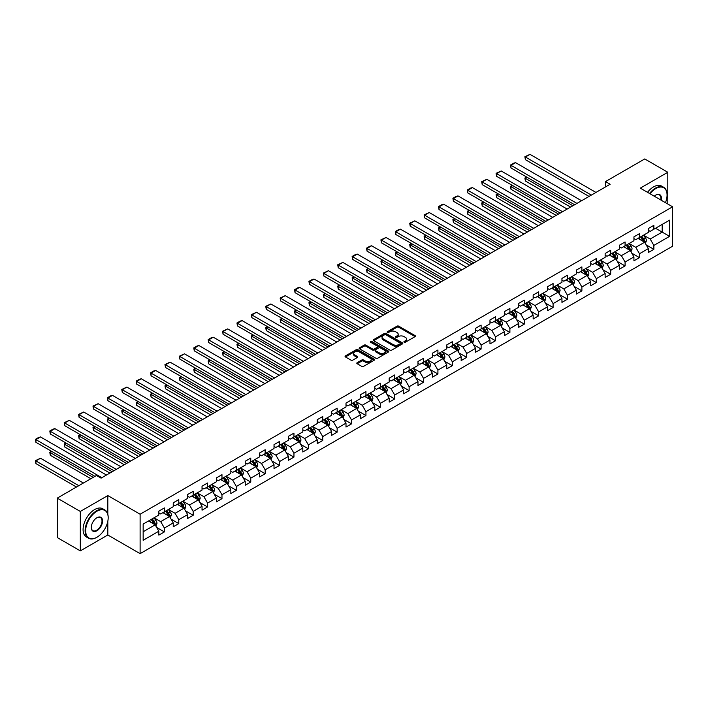 <?xml version="1.0" encoding="UTF-8"?>
<svg xmlns="http://www.w3.org/2000/svg" width="708" height="708" viewBox="0 0 708 708"><rect width="100%" height="100%" fill="white"/><g stroke="black" fill="none" stroke-linecap="round" stroke-linejoin="round"><path stroke-width="1.06" d="M404.171 342.194A0.894 0.522 0 0 0 405.436 342.194L415.065 336.636A1.283 0.743 0 0 0 415.437 336.114A1.283 0.743 0 0 0 415.065 335.592L398.754 326.176A1.283 0.743 0 0 0 396.949 326.176L387.32 331.733A0.894 0.522 0 0 0 388.586 332.468L389.834 331.742A4.098 2.363 0 0 1 395.63 331.742L396.993 332.53A4.098 2.363 0 0 1 398.188 334.203A4.098 2.363 0 0 1 396.993 335.875L395.745 336.592A0.894 0.522 0 0 0 397.011 337.327L398.259 336.61A4.098 2.363 0 0 1 404.056 336.61L405.419 337.397A4.098 2.363 0 0 1 406.613 339.07A4.098 2.363 0 0 1 405.419 340.743L404.171 341.46A0.894 0.522 0 0 0 404.171 342.194L404.171 341.46M357.177 362.682A1.283 0.743 0 0 0 356.805 363.204A1.283 0.743 0 0 0 357.177 363.726L361.753 366.363A1.283 0.743 0 0 0 363.567 366.363L374.258 360.195A1.283 0.743 0 0 0 374.629 359.673A1.283 0.743 0 0 0 374.258 359.151L357.947 349.734A1.283 0.743 0 0 0 356.133 349.734L345.451 355.912A1.283 0.743 0 0 0 345.07 356.434A1.283 0.743 0 0 0 345.451 356.956L350.973 360.142A1.283 0.743 0 0 0 352.788 360.142L357.363 357.505A1.283 0.743 0 0 0 357.735 356.982A1.283 0.743 0 0 0 357.363 356.46L354.62 354.876A3.425 1.982 0 0 1 353.619 353.478A3.425 1.982 0 0 1 355.735 351.646A3.425 1.982 0 0 1 359.469 352.08L370.204 358.275A3.425 1.982 0 0 1 371.204 359.673A3.425 1.982 0 0 1 369.089 361.505A3.425 1.982 0 0 1 365.355 361.071L363.567 360.036A1.283 0.743 0 0 0 361.753 360.036L357.177 362.682L357.177 363.726L361.753 361.107L361.753 360.036M107.82 495.573L80.314 511.45L57.242 498.131L57.242 537.558L80.314 550.877L107.82 535L140.113 553.647L140.113 514.22L107.82 495.573L107.82 514.282M667.803 204.019L667.803 172.265L640.298 188.142L672.6 206.789L140.113 514.22M667.803 172.265L644.731 158.946L605.508 181.593L605.508 186.921M57.242 498.131L96.465 475.484L101.076 478.148L610.119 184.257L605.508 181.593M389.922 350.106A1.283 0.743 0 0 0 391.736 350.106L402.427 343.929A1.283 0.743 0 0 0 402.799 343.407A1.283 0.743 0 0 0 402.427 342.884L386.117 333.468A1.283 0.743 0 0 0 384.311 333.468L373.62 339.645A1.283 0.743 0 0 0 373.249 340.167A1.283 0.743 0 0 0 373.62 340.69L389.922 350.106M370.85 342.389A0.894 0.522 0 0 1 371.762 342.513L388.32 352.071L377.647 358.23A1.283 0.743 0 0 1 375.842 358.23L359.531 348.823L364.107 346.203L364.107 345.132L359.531 347.778A1.283 0.743 0 0 0 359.16 348.301A1.283 0.743 0 0 0 359.531 348.823L359.531 347.778M364.107 346.203A1.283 0.743 0 0 1 365.921 346.203L365.921 345.132A1.283 0.743 0 0 0 364.107 345.132M365.921 345.132L372.532 348.956A1.283 0.743 0 0 0 374.346 348.956L377.382 347.203A1.283 0.743 0 0 0 377.753 346.681A1.283 0.743 0 0 0 377.382 346.15L370.496 342.176A0.894 0.522 0 0 1 371.762 341.451L388.338 351.018A1.283 0.743 0 0 1 388.719 351.54A1.283 0.743 0 0 1 388.338 352.062L388.338 351.018M140.113 553.647L672.6 246.216L672.6 206.789M156.68 527.46L164.389 531.912L164.389 528.018L173.248 522.902L173.248 526.796L178.779 523.593L178.779 519.707L187.647 514.592L187.647 518.477L193.178 515.282L193.178 511.397L202.037 506.282L202.037 510.167L207.577 506.972L207.577 503.087L216.436 497.972L216.436 501.857L221.976 498.662L221.976 494.768L230.835 489.653L230.835 493.547L236.366 490.352L236.366 486.458L245.225 481.343L245.225 485.237L250.765 482.042L250.765 478.148L259.624 473.033L259.624 476.926L265.164 473.723L265.164 469.838L274.023 464.722L274.023 468.608L279.563 465.413L279.563 461.528L288.421 456.412L288.421 460.297L293.953 457.103L293.953 453.217L302.812 448.102L302.812 451.987L308.352 448.792L308.352 444.898L317.211 439.783L317.211 443.677L322.751 440.482L322.751 436.588L331.609 431.473L331.609 435.367L337.141 432.163L337.141 428.278L346 423.163L346 427.057L351.54 423.853L351.54 419.968L360.399 414.853L360.399 418.738L365.939 415.543L365.939 411.658L374.798 406.542L374.798 410.428L380.338 407.233L380.338 403.339L389.196 398.232L389.196 402.117L394.728 398.923L394.728 395.029L403.587 389.913L403.587 393.807L409.127 390.612L409.127 386.718L417.986 381.603L417.986 385.497L423.526 382.293L423.526 378.408L432.384 373.293L432.384 377.178L437.916 373.983L437.916 370.098L446.775 364.983L446.775 368.868L452.315 365.673L452.315 361.788L461.174 356.673L461.174 360.558L466.714 357.363L466.714 353.469L475.572 348.354L475.572 352.248L481.113 349.053L481.113 345.159L489.971 340.044L489.971 343.938L495.503 340.743L495.503 336.849L504.361 331.733L504.361 335.627L509.902 332.424L509.902 328.539L518.76 323.423L518.76 327.308L524.301 324.114L524.301 320.228L533.159 315.113L533.159 318.998L538.691 315.803L538.691 311.918L547.55 306.803L547.55 310.688L553.09 307.493L553.09 303.599L561.948 298.484L561.948 302.378L567.489 299.183L567.489 295.289L576.347 290.174L576.347 294.068L581.888 290.864L581.888 286.979L590.746 281.864L590.746 285.758L596.278 282.554L596.278 278.669L605.136 273.554L605.136 277.439L610.677 274.244L610.677 270.359L619.535 265.243L619.535 269.129L625.075 265.934L625.075 262.04L633.934 256.933L633.934 260.818L639.466 257.624L639.466 253.73L648.333 248.614L648.333 252.508L653.865 249.313L653.865 245.419L669.556 236.366L669.556 220.161L662.175 224.427L662.175 232.1L669.556 236.366M164.389 531.912L158.849 535.106L158.849 531.212L143.158 540.275L143.158 524.079L158.849 515.017L158.849 511.132L164.389 507.928L164.389 511.822L173.248 506.707L173.248 502.813L178.779 499.618L178.779 503.512L187.647 498.397L187.647 494.503L193.178 491.308L193.178 495.202L202.037 490.086L202.037 486.192L207.577 482.998L207.577 486.883L216.436 481.767L216.436 477.882L221.976 474.687L221.976 478.573L230.835 473.457L230.835 469.572L236.366 466.377L236.366 470.262L245.225 465.147L245.225 461.262L250.765 458.058L250.765 461.952L259.624 456.837L259.624 452.943L265.164 449.748L265.164 453.642L274.023 448.527L274.023 444.633L279.563 441.438L279.563 445.323L288.421 440.217L288.421 436.323L293.953 433.128L293.953 437.013L302.812 431.898L302.812 428.013L308.352 424.818L308.352 428.703L317.211 423.588L317.211 419.702L322.751 416.499L322.751 420.393L331.609 415.277L331.609 411.392L337.141 408.189L337.141 412.083L346 406.967L346 403.073L351.54 399.878L351.54 403.772L360.399 398.657L360.399 394.763L365.939 391.568L365.939 395.453L374.798 390.338L374.798 386.453L380.338 383.258L380.338 387.143L389.196 382.028L389.196 378.143L394.728 374.948L394.728 378.833L403.587 373.718L403.587 369.833L409.127 366.629L409.127 370.523L417.986 365.408L417.986 361.514L423.526 358.319L423.526 362.213L432.384 357.098L432.384 353.204L437.916 350.009L437.916 353.903L446.775 348.787L446.775 344.893L452.315 341.699L452.315 345.584L461.174 340.468L461.174 336.583L466.714 333.388L466.714 337.274L475.572 332.158L475.572 328.273L481.113 325.078L481.113 328.963L489.971 323.848L489.971 319.963L495.503 316.759L495.503 320.653L504.361 315.538L504.361 311.644L509.902 308.449L509.902 312.343L518.76 307.228L518.76 303.334L524.301 300.139L524.301 304.024L533.159 298.918L533.159 295.024L538.691 291.829L538.691 295.714L547.55 290.599L547.55 286.713L553.09 283.519L553.09 287.404L561.948 282.288L561.948 278.403L567.489 275.2L567.489 279.094L576.347 273.978L576.347 270.093L581.888 266.889L581.888 270.783L590.746 265.668L590.746 261.774L596.278 258.579L596.278 262.473L605.136 257.358L605.136 253.464L610.677 250.269L610.677 254.154L619.535 249.039L619.535 245.154L625.075 241.959L625.075 245.844L633.934 240.729L633.934 236.844L639.466 233.649L639.466 237.534L648.333 232.419L648.333 228.534L653.865 225.33L653.865 229.224L669.556 220.161M162.911 512.672L169.557 516.513L160.698 521.628L154.052 517.787M158.849 512.884L160.698 513.955L164.389 511.822M160.698 521.628L164.389 528.018M169.557 516.513L173.248 522.902M177.31 504.361L183.947 508.202L175.088 513.309L168.451 509.477M173.248 504.574L175.088 505.645L178.779 503.512M175.088 513.309L178.779 519.707M183.947 508.202L187.647 514.592M191.7 496.051L198.346 499.883L189.487 504.999L182.841 501.167M187.647 496.264L189.487 497.326L193.178 495.202M189.487 504.999L193.178 511.397M198.346 499.883L202.037 506.282M206.099 487.741L212.745 491.573L203.886 496.689L197.24 492.856M202.037 487.954L203.886 489.016L207.577 486.883M203.886 496.689L207.577 503.087M212.745 491.573L216.436 497.972M220.498 479.431L227.144 483.263L218.285 488.378L211.639 484.538M216.436 479.643L218.285 480.705L221.976 478.573M218.285 488.378L221.976 494.768M227.144 483.263L230.835 489.653M234.897 471.112L241.534 474.953L232.675 480.068L226.029 476.227M230.835 471.324L232.675 472.395L236.366 470.262M232.675 480.068L236.366 486.458M241.534 474.953L245.225 481.343M249.287 462.802L255.933 466.643L247.074 471.758L240.428 467.917M245.225 463.014L247.074 464.085L250.765 461.952M247.074 471.758L250.765 478.148M255.933 466.643L259.624 473.033M263.686 454.492L270.332 458.324L261.473 463.439L254.827 459.607M259.624 454.704L261.473 455.766L265.164 453.642M261.473 463.439L265.164 469.838M270.332 458.324L274.023 464.722M278.085 446.182L284.722 450.014L275.863 455.129L269.226 451.297M274.023 446.394L275.863 447.456L279.563 445.323M275.863 455.129L279.563 461.528M284.722 450.014L288.421 456.412M292.475 437.871L299.121 441.704L290.262 446.819L283.616 442.987M288.421 438.084L290.262 439.146L293.953 437.013M290.262 446.819L293.953 453.217M299.121 441.704L302.812 448.102M306.874 429.552L313.52 433.393L304.661 438.509L298.015 434.668M302.812 429.774L304.661 430.836L308.352 428.703M304.661 438.509L308.352 444.898M313.52 433.393L317.211 439.783M321.273 421.242L327.919 425.083L319.06 430.199L312.414 426.358M317.211 421.455L319.06 422.526L322.751 420.393M319.06 430.199L322.751 436.588M327.919 425.083L331.609 431.473M335.672 412.932L342.309 416.773L333.45 421.888L326.804 418.047M331.609 413.145L333.45 414.215L337.141 412.083M333.45 421.888L337.141 428.278M342.309 416.773L346 423.163M350.062 404.622L356.708 408.454L347.849 413.569L341.203 409.737M346 404.834L347.849 405.896L351.54 403.772M347.849 413.569L351.54 419.968M356.708 408.454L360.399 414.853M364.461 396.312L371.107 400.144L362.248 405.259L355.602 401.427M360.399 396.524L362.248 397.586L365.939 395.453M362.248 405.259L365.939 411.658M371.107 400.144L374.798 406.542M378.86 388.002L385.497 391.834L376.638 396.949L370.001 393.117M374.798 388.214L376.638 389.276L380.338 387.143M376.638 396.949L380.338 403.339M385.497 391.834L389.196 398.232M393.25 379.683L399.896 383.524L391.037 388.639L384.391 384.798M389.196 379.895L391.037 380.966L394.728 378.833M391.037 388.639L394.728 395.029M399.896 383.524L403.587 389.913M407.649 371.373L414.295 375.213L405.436 380.329L398.79 376.488M403.587 371.585L405.436 372.656L409.127 370.523M405.436 380.329L409.127 386.718M414.295 375.213L417.986 381.603M422.048 363.062L428.694 366.903L419.835 372.01L413.189 368.178M417.986 363.275L419.835 364.346L423.526 362.213M419.835 372.01L423.526 378.408M428.694 366.903L432.384 373.293M436.447 354.752L443.084 358.584L434.225 363.7L427.579 359.868M432.384 354.965L434.225 356.027L437.916 353.903M434.225 363.7L437.916 370.098M443.084 358.584L446.775 364.983M450.837 346.442L457.483 350.274L448.624 355.389L441.978 351.557M446.775 346.654L448.624 347.716L452.315 345.584M448.624 355.389L452.315 361.788M457.483 350.274L461.174 356.673M465.236 338.132L471.882 341.964L463.023 347.079L456.377 343.238M461.174 338.344L463.023 339.406L466.714 337.274M463.023 347.079L466.714 353.469M471.882 341.964L475.572 348.354M479.635 329.813L486.281 333.654L477.413 338.769L470.776 334.928M475.572 330.025L477.413 331.096L481.113 328.963M477.413 338.769L481.113 345.159M486.281 333.654L489.971 340.044M494.025 321.503L500.671 325.344L491.812 330.459L485.166 326.618M489.971 321.715L491.812 322.786L495.503 320.653M491.812 330.459L495.503 336.849M500.671 325.344L504.361 331.733M508.424 313.193L515.07 317.025L506.211 322.14L499.565 318.308M504.361 313.405L506.211 314.467L509.902 312.343M506.211 322.14L509.902 328.539M515.07 317.025L518.76 323.423M522.823 304.882L529.469 308.715L520.61 313.83L513.964 309.998M518.76 305.095L520.61 306.157L524.301 304.024M520.61 313.83L524.301 320.228M529.469 308.715L533.159 315.113M537.222 296.572L543.859 300.404L535 305.52L528.363 301.688M533.159 296.785L535 297.847L538.691 295.714M535 305.52L538.691 311.918M543.859 300.404L547.55 306.803M551.612 288.253L558.258 292.094L549.399 297.21L542.753 293.369M547.55 288.475L549.399 289.537L553.09 287.404M549.399 297.21L553.09 303.599M558.258 292.094L561.948 298.484M566.011 279.943L572.657 283.784L563.798 288.899L557.152 285.059M561.948 280.156L563.798 281.226L567.489 279.094M563.798 288.899L567.489 295.289M572.657 283.784L576.347 290.174M580.41 271.633L587.056 275.474L578.188 280.589L571.551 276.748M576.347 271.845L578.188 272.916L581.888 270.783M578.188 280.589L581.888 286.979M587.056 275.474L590.746 281.864M594.8 263.323L601.446 267.155L592.587 272.27L585.941 268.438M590.746 263.535L592.587 264.597L596.278 262.473M592.587 272.27L596.278 278.669M601.446 267.155L605.136 273.554M609.199 255.013L615.845 258.845L606.986 263.96L600.34 260.128M605.136 255.225L606.986 256.287L610.677 254.154M606.986 263.96L610.677 270.359M615.845 258.845L619.535 265.243M623.598 246.703L630.244 250.535L621.385 255.65L614.739 251.818M619.535 246.915L621.385 247.977L625.075 245.844M621.385 255.65L625.075 262.04M630.244 250.535L633.934 256.933M637.996 238.384L644.634 242.225L635.775 247.34L629.138 243.499M633.934 238.596L635.775 239.667L639.466 237.534M635.775 247.34L639.466 253.73M644.634 242.225L648.333 248.614M655.528 228.268L662.175 232.1L650.174 239.03L643.528 235.189M648.333 230.286L650.174 231.357L653.865 229.224M650.174 239.03L653.865 245.419M80.314 511.45L80.314 550.877M143.158 531.752L155.158 524.823L148.512 520.982M155.158 524.823L158.849 531.212M646.156 244.862L653.865 249.313M631.766 253.172L639.466 257.624M617.367 261.482L625.075 265.934M602.968 269.792L610.677 274.244M588.578 278.111L596.278 282.554M574.179 286.421L581.888 290.864M559.78 294.732L567.489 299.183M545.381 303.042L553.09 307.493M530.991 311.352L538.691 315.803M516.592 319.662L524.301 324.114M502.193 327.981L509.902 332.424M487.803 336.291L495.503 340.743M473.404 344.601L481.113 349.053M459.005 352.911L466.714 357.363M444.606 361.222L452.315 365.673M430.216 369.541L437.916 373.983M415.817 377.851L423.526 382.293M401.418 386.161L409.127 390.612M387.028 394.471L394.728 398.923M372.629 402.781L380.338 407.233M358.23 411.091L365.939 415.543M343.831 419.41L351.54 423.853M329.441 427.721L337.141 432.163M315.042 436.031L322.751 440.482M300.643 444.341L308.352 448.792M286.253 452.651L293.953 457.103M271.854 460.97L279.563 465.413M257.455 469.28L265.164 473.723M243.056 477.59L250.765 482.042M228.666 485.9L236.366 490.352M214.267 494.211L221.976 498.662M199.868 502.521L207.577 506.972M185.478 510.84L193.178 515.282M171.079 519.15L178.779 523.593M107.82 535L107.82 521.247M404.525 342.318L405.419 341.805A4.098 2.363 0 0 0 406.613 340.132L406.613 339.07M398.188 334.203L398.188 335.273A4.098 2.363 0 0 1 396.993 336.946L396.099 337.459M415.065 335.592L415.065 336.636L398.754 327.238A1.283 0.743 0 0 0 396.949 327.238L387.683 332.592M402.409 343.938L386.117 334.539A1.283 0.743 0 0 0 384.311 334.539L373.638 340.698M400.162 343.778A0.894 0.522 0 0 0 400.162 343.044L385.851 334.778A0.894 0.522 0 0 0 384.577 334.778L383.267 335.539A4.098 2.363 0 0 0 382.063 337.212A4.098 2.363 0 0 0 383.267 338.884L393.046 344.531A4.098 2.363 0 0 0 398.843 344.531L400.162 343.778L400.162 344.84A0.894 0.522 0 0 0 400.427 344.477L400.427 343.407M382.063 337.212L382.063 338.274A4.098 2.363 0 0 0 383.267 339.946L383.267 338.884M400.162 344.84L398.843 345.601A4.098 2.363 0 0 1 393.046 345.601L383.267 339.946M365.921 346.203L372.532 350.017A1.283 0.743 0 0 0 374.346 350.017L377.382 348.265A1.283 0.743 0 0 0 377.753 347.743L377.753 346.681M379.391 352.911A3.425 1.982 0 0 0 383.125 353.345A3.425 1.982 0 0 0 385.24 351.513A3.425 1.982 0 0 0 384.24 350.115L380.462 347.929A1.283 0.743 0 0 0 378.647 347.929L375.612 349.681A1.283 0.743 0 0 0 375.24 350.203A1.283 0.743 0 0 0 375.612 350.726L379.391 352.911L379.391 353.982A3.425 1.982 0 0 0 383.125 354.407A3.425 1.982 0 0 0 385.24 352.584L385.24 351.513M375.24 350.203L375.24 351.274A1.283 0.743 0 0 0 375.612 351.796L375.612 350.726M379.391 353.982L375.612 351.796M371.204 359.673L371.204 360.735A3.425 1.982 0 0 1 369.089 362.567A3.425 1.982 0 0 1 365.355 362.133L363.567 361.107A1.283 0.743 0 0 0 361.753 361.107M353.619 353.478L353.619 354.54A3.425 1.982 0 0 0 354.62 355.938L354.62 354.876M357.363 356.46L357.363 357.505L354.62 355.938M374.24 360.204L357.947 350.805A1.283 0.743 0 0 0 356.133 350.805L345.469 356.965L345.451 355.912M645.369 243.49L646.466 240.72A3.46 2 -120 0 0 645.36 237.773L643.457 235.233M640.138 239.623L638.846 237.897M572.887 205.754L525.389 178.328L525.389 180.991L570.577 207.081M640.598 236.888L642.501 239.428A3.46 2 60 0 1 643.492 241.508L644.599 240.87A3.46 2 -120 0 0 643.607 238.791L641.705 236.242M640.837 236.746L642.952 239.57A1.761 1.018 60 0 1 643.271 240.101L644.599 240.87M527.141 177.319L524.876 178.035L526.637 177.027M525.389 180.991L524.876 178.035M591.339 195.098L525.389 157.017L525.389 159.681L589.038 196.426M595.959 192.434L530 154.353L525.389 157.017L524.876 156.725L530 154.353M525.389 159.681L524.876 156.725M665.467 202.674A15.921 9.195 120 0 0 667.06 195.072A15.921 9.195 120 0 0 655.803 188.567A15.921 9.195 120 0 0 650.024 193.753M649.546 193.479A16.311 9.416 -60 0 1 655.528 188.089A16.311 9.416 -60 0 1 663.688 187.284A16.311 9.416 -60 0 1 667.06 194.753A16.311 9.416 -60 0 1 667.06 194.912M654.263 196.204A7.965 4.593 -60 0 1 655.803 195.072L655.803 195.072A7.965 4.593 -60 0 1 661.219 200.222M647.51 192.311A16.311 9.416 -60 0 1 653.493 186.921A16.311 9.416 -60 0 1 661.653 186.107L663.688 187.284M660.714 199.93A7.567 4.372 120 0 0 659.316 194.859A7.567 4.372 120 0 0 655.661 195.151M96.651 537.399L96.925 537.239A15.921 9.195 120 0 0 108.182 517.734A15.921 9.195 120 0 0 96.925 511.238A15.921 9.195 120 0 0 85.668 530.735A15.921 9.195 120 0 0 96.925 537.239L96.651 537.399A16.311 9.416 -60 0 1 88.491 538.204A16.311 9.416 -60 0 1 85.995 525.132A16.311 9.416 -60 0 1 96.651 510.751A16.311 9.416 -60 0 1 104.811 509.946A16.311 9.416 -60 0 1 108.182 517.415A16.311 9.416 -60 0 1 108.182 517.575M96.925 530.735A7.965 4.593 -60 0 1 91.297 527.487A7.965 4.593 -60 0 1 96.925 517.734L96.925 517.734A7.965 4.593 -60 0 1 102.554 520.982A7.965 4.593 -60 0 1 96.925 530.735M91.297 527.327A7.567 4.372 120 0 0 92.863 530.628A7.567 4.372 120 0 0 96.651 530.257A7.567 4.372 120 0 0 101.598 523.584A7.567 4.372 120 0 0 100.439 517.521A7.567 4.372 120 0 0 96.784 517.822M88.491 538.204L86.465 537.036A16.311 9.416 -60 0 1 83.96 523.955A16.311 9.416 -60 0 1 94.615 509.583A16.311 9.416 -60 0 1 102.775 508.778L104.811 509.946M630.97 251.8L632.067 249.03A3.46 2 -120 0 0 630.961 246.083L629.058 243.543M625.739 247.933L624.447 246.207M558.488 214.064L510.99 186.638L510.99 189.302L556.178 215.4M626.199 245.198L628.102 247.738A3.46 2 60 0 1 629.093 249.818L630.2 249.181A3.46 2 -120 0 0 629.208 247.101L627.306 244.561M626.438 245.056L628.554 247.88A1.761 1.018 60 0 1 628.872 248.411L630.2 249.181M512.742 185.629L510.99 186.638L510.486 186.346L512.238 185.337M510.99 189.302L510.486 186.346M616.571 260.11L617.668 257.34A3.46 2 -120 0 0 616.571 254.402L614.659 251.853M611.34 256.252L610.048 254.517M544.089 222.374L496.591 194.957L496.591 197.621L541.788 223.71M611.8 253.508L613.703 256.048A3.46 2 60 0 1 614.694 258.128L615.801 257.491A3.46 2 -120 0 0 614.818 255.411L612.907 252.871M612.039 253.367L614.155 256.19A1.761 1.018 60 0 1 614.473 256.721L615.801 257.491M498.344 193.939L496.591 194.957L496.087 194.665L497.839 193.647M496.591 197.621L496.087 194.665M576.949 203.408L510.99 165.327L510.99 167.991L574.639 204.745M581.56 200.745L515.601 162.663L510.99 165.327L510.486 165.035L513.716 163.167L515.601 162.663M510.99 167.991L510.486 165.035M562.55 211.719L496.591 173.637L496.591 176.301L560.24 213.055M567.161 209.055L501.211 170.973L496.591 173.637L496.087 173.345L501.211 170.973M496.591 176.301L496.087 173.345M602.181 268.421L603.278 265.659A3.46 2 -120 0 0 602.172 262.712L600.269 260.172M596.95 264.562L595.649 262.836M529.699 230.684L482.201 203.267L482.201 205.931L527.389 232.02M597.402 261.818L599.313 264.358A3.46 2 60 0 1 600.304 266.447L601.411 265.801A3.46 2 -120 0 0 600.419 263.721L598.517 261.181M597.649 261.677L599.756 264.5A1.761 1.018 60 0 1 600.083 265.04L601.411 265.801M483.953 202.249L482.201 203.267L481.688 202.975L483.44 201.957M482.201 205.931L481.688 202.975M587.782 276.731L588.879 273.969A3.46 2 -120 0 0 587.773 271.022L585.87 268.482M582.551 272.872L581.259 271.146M515.3 239.003L467.802 211.577L467.802 214.241L512.99 240.331M583.011 270.129L584.914 272.677A3.46 2 60 0 1 585.905 274.757L587.012 274.111A3.46 2 -120 0 0 586.02 272.031L584.118 269.491M583.25 269.996L585.366 272.81A1.761 1.018 60 0 1 585.684 273.35L587.012 274.111M469.554 210.568L467.298 211.285L469.05 210.267M467.802 214.241L467.298 211.285M573.383 285.041L574.48 282.28A3.46 2 -120 0 0 573.383 279.333L571.471 276.793M568.152 281.182L566.86 279.456M500.901 247.313L453.403 219.887L453.403 222.551L498.6 248.641M568.612 278.448L570.515 280.988A3.46 2 60 0 1 571.506 283.067L572.613 282.43A3.46 2 -120 0 0 571.621 280.35L569.719 277.801M568.851 278.306L570.967 281.129A1.761 1.018 60 0 1 571.285 281.66L572.613 282.43M455.155 218.878L452.899 219.595L454.651 218.586M453.403 222.551L452.899 219.595M548.151 220.029L482.201 181.956L482.201 184.62L545.85 221.365M552.771 217.365L486.812 179.292L482.201 181.956L481.688 181.664L486.812 179.292M482.201 184.62L481.688 181.664M533.761 228.348L467.802 190.266L467.802 192.93L531.451 229.675M538.372 225.684L472.413 187.602L467.802 190.266L467.298 189.974L470.528 188.107L472.413 187.602M467.802 192.93L467.298 189.974M519.362 236.658L453.403 198.576L453.403 201.24L517.052 237.985M523.973 233.994L458.023 195.912L453.403 198.576L452.899 198.284L456.129 196.417L458.023 195.912M453.403 201.24L452.899 198.284M504.963 244.968L439.004 206.886L439.004 209.55L502.653 246.296M509.574 242.304L443.624 204.223L439.004 206.886L438.5 206.594L441.73 204.727L443.624 204.223M439.004 209.55L438.5 206.594M490.564 253.278L424.614 215.197L424.614 217.86L488.263 254.614M495.184 250.614L429.225 212.533L424.614 215.197L424.101 214.905L429.225 212.533M424.614 217.86L424.101 214.905M476.174 261.588L410.215 223.507L410.215 226.179L473.864 262.925M480.785 258.924L414.826 220.843L410.215 223.507L409.711 223.215L414.826 220.843M410.215 226.179L409.711 223.215M461.775 269.898L395.816 231.826L395.816 234.49L459.465 271.235M466.386 267.235L400.436 229.162L395.816 231.826L395.312 231.534L398.542 229.666L400.436 229.162M395.816 234.49L395.312 231.534M447.376 278.217L381.426 240.136L381.426 242.8L445.075 279.545M451.996 275.554L386.037 237.472L381.426 240.136L380.913 239.844L386.037 237.472M381.426 242.8L380.913 239.844M432.986 286.528L367.027 248.446L367.027 251.11L430.676 287.855M437.597 283.864L371.638 245.782L367.027 248.446L366.523 248.154L369.744 246.287L371.638 245.782M367.027 251.11L366.523 248.154M418.587 294.838L352.628 256.756L352.628 259.42L416.277 296.165M423.198 292.174L357.248 254.092L352.628 256.756L352.124 256.464L355.354 254.597L357.248 254.092M352.628 259.42L352.124 256.464M404.188 303.148L338.229 265.066L338.229 267.73L401.879 304.484M408.799 300.484L342.849 262.402L338.229 265.066L337.725 264.774L342.849 262.402M338.229 267.73L337.725 264.774M389.789 311.458L323.839 273.385L323.839 276.049L387.488 312.794M394.409 308.794L328.45 270.721L323.839 273.385L323.326 273.084L328.45 270.721M323.839 276.049L323.326 273.084M375.399 319.768L309.44 281.696L309.44 284.359L373.089 321.105M380.01 317.104L314.051 279.032L309.44 281.696L308.936 281.403L312.166 279.536L314.051 279.032M309.44 284.359L308.936 281.403M361 328.087L295.041 290.006L295.041 292.669L358.69 329.415M365.611 325.423L299.661 287.342L295.041 290.006L294.537 289.714L297.767 287.846L299.661 287.342M295.041 292.669L294.537 289.714M346.601 336.397L280.651 298.316L280.651 300.98L344.3 337.725M351.221 333.734L285.262 295.652L280.651 298.316L280.138 298.024L285.262 295.652M280.651 300.98L280.138 298.024M332.202 344.707L266.252 306.626L266.252 309.29L329.901 346.044M336.822 342.044L270.863 303.962L266.252 306.626L265.739 306.334L270.863 303.962M266.252 309.29L265.739 306.334M317.812 353.018L251.853 314.936L251.853 317.6L315.502 354.354M322.423 350.354L256.473 312.272L251.853 314.936L251.349 314.644L256.473 312.272M251.853 317.6L251.349 314.644M303.413 361.328L237.454 323.255L237.454 325.919L301.104 362.664M308.024 358.664L242.074 320.591L237.454 323.255L236.95 322.963L240.18 321.096L242.074 320.591M237.454 325.919L236.95 322.963M289.014 369.647L223.064 331.565L223.064 334.229L286.713 370.974M293.634 366.983L227.675 328.901L223.064 331.565L222.551 331.273L227.675 328.901M223.064 334.229L222.551 331.273M558.984 293.36L560.09 290.59A3.46 2 -120 0 0 558.984 287.643L557.081 285.103M553.753 289.492L552.461 287.767M486.511 255.623L439.004 228.197L439.004 230.861L484.201 256.951M554.214 286.758L556.125 289.298A3.46 2 60 0 1 557.107 291.377L558.223 290.74A3.46 2 -120 0 0 557.231 288.66L555.32 286.112M554.461 286.616L556.568 289.439A1.761 1.018 60 0 1 556.895 289.97L558.223 290.74M440.765 227.188L439.004 228.197L438.5 227.905L440.252 226.896M439.004 230.861L438.5 227.905M544.594 301.67L545.691 298.9A3.46 2 -120 0 0 544.585 295.962L542.682 293.413M539.363 297.803L538.062 296.077M472.112 263.934L424.614 236.516L424.614 239.18L469.802 265.27M539.823 295.068L541.726 297.608A3.46 2 60 0 1 542.717 299.688L543.824 299.05A3.46 2 -120 0 0 542.832 296.971L540.93 294.431M540.062 294.926L542.178 297.749A1.761 1.018 60 0 1 542.496 298.28L543.824 299.05M426.366 235.499L424.614 236.516L424.101 236.215L425.862 235.206M424.614 239.18L424.101 236.215M530.195 309.98L531.292 307.21A3.46 2 -120 0 0 530.186 304.272L528.283 301.723M524.964 306.121L523.672 304.387M457.713 272.244L410.215 244.826L410.215 247.49L455.403 273.58M525.425 303.378L527.327 305.918A3.46 2 60 0 1 528.318 307.998L529.425 307.361A3.46 2 -120 0 0 528.433 305.281L526.531 302.741M525.663 303.236L527.779 306.06A1.761 1.018 60 0 1 528.097 306.599L529.425 307.361M411.968 243.809L410.215 244.826L409.711 244.534L411.463 243.517M410.215 247.49L409.711 244.534M515.796 318.29L516.893 315.529A3.46 2 -120 0 0 515.796 312.582L513.884 310.042M510.565 314.432L509.273 312.706M443.314 280.563L395.816 253.137L395.816 255.8L441.013 281.89M511.026 311.688L512.928 314.237A3.46 2 60 0 1 513.92 316.317L515.026 315.671A3.46 2 -120 0 0 514.043 313.591L512.132 311.051M511.265 311.555L513.38 314.37A1.761 1.018 60 0 1 513.698 314.91L515.026 315.671M397.569 252.119L395.816 253.137L395.312 252.844L397.064 251.827M395.816 255.8L395.312 252.844M501.406 326.6L502.503 323.839A3.46 2 -120 0 0 501.397 320.892L499.494 318.352M496.175 322.742L494.874 321.016M428.924 288.873L381.426 261.447L381.426 264.111L426.614 290.2M496.627 319.998L498.538 322.547A3.46 2 60 0 1 499.529 324.627L500.636 323.99A3.46 2 -120 0 0 499.644 321.901L497.742 319.361M496.874 319.866L498.981 322.68A1.761 1.018 60 0 1 499.308 323.22L500.636 323.99M383.178 260.438L381.426 261.447L380.913 261.155L382.665 260.146M381.426 264.111L380.913 261.155M487.007 334.919L488.104 332.149A3.46 2 -120 0 0 486.998 329.202L485.095 326.662M481.776 331.052L480.484 329.326M414.525 297.183L367.027 269.757L367.027 272.421L412.215 298.511M482.236 328.317L484.139 330.857A3.46 2 60 0 1 485.13 332.937L486.237 332.3A3.46 2 -120 0 0 485.245 330.22L483.343 327.671M482.475 328.176L484.591 330.999A1.761 1.018 60 0 1 484.909 331.53L486.237 332.3M368.779 268.748L366.523 269.465L368.275 268.456M367.027 272.421L366.523 269.465M472.608 343.23L473.705 340.459A3.46 2 -120 0 0 472.608 337.512L470.696 334.973M467.377 339.362L466.085 337.636M400.126 305.493L352.628 278.067L352.628 280.731L397.825 306.829M467.838 336.627L469.74 339.167A3.46 2 60 0 1 470.731 341.247L471.838 340.61A3.46 2 -120 0 0 470.847 338.53L468.944 335.99M468.077 336.486L470.192 339.309A1.761 1.018 60 0 1 470.51 339.84L471.838 340.61M354.381 277.058L352.628 278.067L352.124 277.775L353.876 276.766M352.628 280.731L352.124 277.775M458.209 351.54L459.306 348.77A3.46 2 -120 0 0 458.209 345.831L456.306 343.283M452.978 347.672L451.686 345.946M385.736 313.803L338.229 286.386L338.229 289.05L383.426 315.14M453.439 344.938L455.35 347.478A3.46 2 60 0 1 456.333 349.557L457.448 348.92A3.46 2 -120 0 0 456.456 346.84L454.545 344.3M453.686 344.796L455.793 347.619A1.761 1.018 60 0 1 456.111 348.15L457.448 348.92M339.99 285.368L338.229 286.386L337.725 286.085L339.477 285.076M338.229 289.05L337.725 286.085M443.819 359.85L444.916 357.089A3.46 2 -120 0 0 443.81 354.142L441.907 351.593M438.588 355.991L437.287 354.266M371.337 322.113L323.839 294.696L323.839 297.36L369.027 323.45M439.049 353.248L440.951 355.788A3.46 2 60 0 1 441.942 357.867L443.049 357.23A3.46 2 -120 0 0 442.058 355.151L440.155 352.611M439.287 353.106L441.403 355.929A1.761 1.018 60 0 1 441.721 356.469L443.049 357.23M325.591 293.678L323.326 294.404L325.087 293.386M323.839 297.36L323.326 294.404M429.42 368.16L430.517 365.399A3.46 2 -120 0 0 429.411 362.452L427.508 359.912M424.189 364.301L422.897 362.576M356.938 330.432L309.44 303.006L309.44 305.67L354.628 331.76M424.65 361.558L426.552 364.107A3.46 2 60 0 1 427.544 366.186L428.65 365.54A3.46 2 -120 0 0 427.659 363.461L425.756 360.921M424.889 361.425L427.004 364.239A1.761 1.018 60 0 1 427.322 364.779L428.65 365.54M311.193 301.997L308.936 302.714L310.688 301.696M309.44 305.67L308.936 302.714M415.021 376.47L416.118 373.709A3.46 2 -120 0 0 415.021 370.762L413.109 368.222M409.79 372.612L408.498 370.886M342.539 338.743L295.041 311.316L295.041 313.98L340.238 340.07M410.251 369.868L412.153 372.417A3.46 2 60 0 1 413.145 374.497L414.251 373.859A3.46 2 -120 0 0 413.268 371.78L411.357 369.231M410.49 369.735L412.605 372.55A1.761 1.018 60 0 1 412.923 373.089L414.251 373.859M296.794 310.308L295.041 311.316L294.537 311.024L296.289 310.016M295.041 313.98L294.537 311.024M400.631 384.789L401.728 382.019A3.46 2 -120 0 0 400.622 379.072L398.719 376.532M395.4 380.922L394.099 379.196M328.149 347.053L280.651 319.627L280.651 322.29L325.839 348.38M395.852 378.187L397.763 380.727A3.46 2 60 0 1 398.754 382.807L399.861 382.17A3.46 2 -120 0 0 398.87 380.09L396.967 377.541M396.099 378.045L398.206 380.869A1.761 1.018 60 0 1 398.533 381.4L399.861 382.17M282.404 318.618L280.651 319.627L280.138 319.335L281.89 318.326M280.651 322.29L280.138 319.335M386.232 393.099L387.329 390.329A3.46 2 -120 0 0 386.223 387.382L384.32 384.842M381.001 389.232L379.709 387.506M313.75 355.363L266.252 327.937L266.252 330.601L311.44 356.699M381.462 386.497L383.364 389.037A3.46 2 60 0 1 384.356 391.117L385.462 390.48A3.46 2 -120 0 0 384.471 388.4L382.568 385.86M381.701 386.356L383.816 389.179A1.761 1.018 60 0 1 384.134 389.71L385.462 390.48M268.005 326.928L265.739 327.645L267.5 326.636M266.252 330.601L265.739 327.645M371.833 401.409L372.93 398.639A3.46 2 -120 0 0 371.824 395.701L369.921 393.152M366.602 397.551L365.31 395.816M299.351 363.673L251.853 336.256L251.853 338.92L297.05 365.009M367.063 394.807L368.965 397.347A3.46 2 60 0 1 369.957 399.427L371.063 398.79A3.46 2 -120 0 0 370.072 396.71L368.169 394.17M367.302 394.666L369.417 397.489A1.761 1.018 60 0 1 369.735 398.02L371.063 398.79M253.606 335.238L251.853 336.256L251.349 335.964L253.101 334.946M251.853 338.92L251.349 335.964M357.434 409.72L358.531 406.958A3.46 2 -120 0 0 357.434 404.011L355.531 401.471M352.203 405.861L350.911 404.135M284.952 371.983L237.454 344.566L237.454 347.23L282.651 373.32M352.664 403.118L354.575 405.657A3.46 2 60 0 1 355.558 407.746L356.673 407.1A3.46 2 -120 0 0 355.681 405.02L353.77 402.48M352.911 402.976L355.018 405.799A1.761 1.018 60 0 1 355.336 406.339L356.673 407.1M239.216 343.548L237.454 344.566L236.95 344.274L238.702 343.256M237.454 347.23L236.95 344.274M343.044 418.03L344.141 415.269A3.46 2 -120 0 0 343.035 412.321L341.132 409.782M337.813 414.171L336.512 412.445M270.562 380.302L223.064 352.876L223.064 355.54L268.252 381.63M338.274 411.428L340.176 413.976A3.46 2 60 0 1 341.168 416.056L342.274 415.41A3.46 2 -120 0 0 341.283 413.33L339.38 410.79M338.512 411.295L340.628 414.109A1.761 1.018 60 0 1 340.946 414.649L342.274 415.41M224.817 351.867L222.551 352.584L224.303 351.566M223.064 355.54L222.551 352.584M328.645 426.34L329.742 423.579A3.46 2 -120 0 0 328.636 420.632L326.733 418.092M323.414 422.481L322.122 420.756M256.163 388.612L208.665 361.186L208.665 363.85L253.853 389.94M323.875 419.747L325.777 422.287A3.46 2 60 0 1 326.769 424.366L327.875 423.729A3.46 2 -120 0 0 326.884 421.649L324.981 419.101M324.114 419.605L326.229 422.428A1.761 1.018 60 0 1 326.547 422.959L327.875 423.729M210.418 360.177L208.161 360.894L209.913 359.885M208.665 363.85L208.161 360.894M314.246 434.659L315.343 431.889A3.46 2 -120 0 0 314.246 428.942L312.334 426.402M309.015 430.791L307.723 429.066M241.764 396.923L194.266 369.496L194.266 372.16L239.463 398.259M309.476 428.057L311.378 430.597A3.46 2 60 0 1 312.37 432.676L313.476 432.039A3.46 2 -120 0 0 312.485 429.96L310.582 427.411M309.715 427.915L311.83 430.738A1.761 1.018 60 0 1 312.148 431.269L313.476 432.039M196.019 368.487L194.266 369.496L193.762 369.204L195.514 368.195M194.266 372.16L193.762 369.204M299.856 442.969L300.953 440.199A3.46 2 -120 0 0 299.847 437.261L297.944 434.712M294.616 439.102L293.324 437.376M227.374 405.233L179.876 377.815L179.876 380.479L225.064 406.569M295.077 436.367L296.988 438.907A3.46 2 60 0 1 297.971 440.987L299.086 440.349A3.46 2 -120 0 0 298.095 438.27L296.192 435.73M295.325 436.225L297.431 439.049A1.761 1.018 60 0 1 297.758 439.579L299.086 440.349M181.629 376.798L179.876 377.815L179.363 377.514L181.115 376.506M179.876 380.479L179.363 377.514M285.457 451.279L286.554 448.518A3.46 2 -120 0 0 285.448 445.571L283.545 443.022M280.226 447.421L278.934 445.686M212.975 413.543L165.477 386.125L165.477 388.789L210.665 414.879M280.687 444.677L282.589 447.217A3.46 2 60 0 1 283.581 449.297L284.687 448.66A3.46 2 -120 0 0 283.696 446.58L281.793 444.04M280.926 444.536L283.041 447.359A1.761 1.018 60 0 1 283.359 447.899L284.687 448.66M167.23 385.108L164.964 385.833L166.725 384.816M165.477 388.789L164.964 385.833M274.624 377.957L208.665 339.875L208.665 342.539L272.315 379.284M279.235 375.293L213.276 337.212L208.665 339.875L208.161 339.583L211.391 337.716L213.276 337.212M208.665 342.539L208.161 339.583M260.225 386.267L194.266 348.186L194.266 350.849L257.916 387.595M264.836 383.603L198.886 345.522L194.266 348.186L193.762 347.894L196.992 346.026L198.886 345.522M194.266 350.849L193.762 347.894M245.826 394.577L179.876 356.496L179.876 359.16L243.517 395.914M250.446 391.913L184.487 353.832L179.876 356.496L179.363 356.204L184.487 353.832M179.876 359.16L179.363 356.204M231.428 402.887L165.477 364.815L165.477 367.479L229.126 404.224M236.047 400.224L170.088 362.142L165.477 364.815L164.964 364.514L170.088 362.142M165.477 367.479L164.964 364.514M271.058 459.589L272.155 456.828A3.46 2 -120 0 0 271.049 453.881L269.146 451.341M265.827 455.731L264.535 454.005M198.576 421.862L151.078 394.436L151.078 397.099L196.266 423.189M266.288 452.987L268.19 455.536A3.46 2 60 0 1 269.182 457.616L270.288 456.97A3.46 2 -120 0 0 269.297 454.89L267.394 452.35M266.527 452.854L268.642 455.669A1.761 1.018 60 0 1 268.96 456.209L270.288 456.97M152.831 393.418L150.574 394.144L152.326 393.126M151.078 397.099L150.574 394.144M256.659 467.9L257.756 465.138A3.46 2 -120 0 0 256.659 462.191L254.756 459.651M251.429 464.041L250.136 462.315M184.177 430.172L136.679 402.746L136.679 405.41L181.876 431.499M251.889 461.297L253.791 463.846A3.46 2 60 0 1 254.783 465.926L255.889 465.289A3.46 2 -120 0 0 254.907 463.2L252.995 460.66M252.128 461.165L254.243 463.979A1.761 1.018 60 0 1 254.561 464.519L255.889 465.289M138.441 401.737L136.679 402.746L136.175 402.454L137.927 401.445M136.679 405.41L136.175 402.454M242.269 476.219L243.366 473.448A3.46 2 -120 0 0 242.26 470.501L240.357 467.961M237.038 472.351L235.737 470.625M169.787 438.482L122.289 411.056L122.289 413.72L167.477 439.81M237.499 469.616L239.401 472.156A3.46 2 60 0 1 240.393 474.236L241.499 473.599A3.46 2 -120 0 0 240.508 471.519L238.605 468.97M237.738 469.475L239.853 472.298A1.761 1.018 60 0 1 240.171 472.829L241.499 473.599M124.042 410.047L122.289 411.056L121.776 410.764L123.528 409.755M122.289 413.72L121.776 410.764M227.87 484.529L228.967 481.759A3.46 2 -120 0 0 227.861 478.812L225.958 476.272M222.639 480.661L221.347 478.935M155.388 446.792L107.89 419.366L107.89 422.03L153.078 448.129M223.1 477.927L225.002 480.466A3.46 2 60 0 1 225.994 482.546L227.1 481.909A3.46 2 -120 0 0 226.109 479.829L224.206 477.289M223.339 477.785L225.454 480.608A1.761 1.018 60 0 1 225.772 481.139L227.1 481.909M109.643 418.357L107.89 419.366L107.386 419.074L109.138 418.065M107.89 422.03L107.386 419.074M213.471 492.839L214.568 490.069A3.46 2 -120 0 0 213.471 487.131L211.559 484.582M208.241 488.971L206.948 487.246M140.989 455.102L93.491 427.685L93.491 430.349L138.688 456.439M208.701 486.237L210.603 488.777A3.46 2 60 0 1 211.595 490.856L212.701 490.219A3.46 2 -120 0 0 211.71 488.139L209.807 485.6M208.94 486.095L211.055 488.918A1.761 1.018 60 0 1 211.373 489.449L212.701 490.219M95.244 426.667L93.491 427.685L92.987 427.384L94.739 426.375M93.491 430.349L92.987 427.384M199.081 501.149L200.178 498.388A3.46 2 -120 0 0 199.072 495.441L197.169 492.892M193.842 497.29L192.549 495.565M126.599 463.413L79.101 435.995L79.101 438.659L124.289 464.749M194.302 494.547L196.213 497.087A3.46 2 60 0 1 197.196 499.167L198.311 498.529A3.46 2 -120 0 0 197.32 496.45L195.417 493.91M194.55 494.405L196.656 497.228A1.761 1.018 60 0 1 196.983 497.768L198.311 498.529M80.854 434.978L78.588 435.703L80.34 434.685M79.101 438.659L78.588 435.703M184.682 509.459L185.779 506.698A3.46 2 -120 0 0 184.673 503.751L182.77 501.211M179.451 505.6L178.159 503.875M112.2 471.732L64.702 444.305L64.702 446.969L109.89 473.059M179.912 502.857L181.814 505.406A3.46 2 60 0 1 182.806 507.486L183.912 506.84A3.46 2 -120 0 0 182.921 504.76L181.018 502.22M180.151 502.724L182.266 505.539A1.761 1.018 60 0 1 182.584 506.078L183.912 506.84M66.455 443.296L64.189 444.013L65.95 442.996M64.702 446.969L64.189 444.013M170.283 517.769L171.38 515.008A3.46 2 -120 0 0 170.274 512.061L168.371 509.521M165.053 513.911L163.76 512.185M93.191 477.378L50.303 452.616L50.303 455.279L90.881 478.705M165.513 511.167L167.415 513.716A3.46 2 60 0 1 168.407 515.796L169.513 515.159A3.46 2 -120 0 0 168.522 513.079L166.619 510.53M165.752 511.034L167.867 513.849A1.761 1.018 60 0 1 168.185 514.389L169.513 515.159M52.056 451.607L49.799 452.324L51.551 451.315M50.303 455.279L49.799 452.324M217.037 411.198L151.078 373.125L151.078 375.789L214.728 412.534M221.648 408.534L155.689 370.461L151.078 373.125L150.574 372.833L153.804 370.965L155.689 370.461M151.078 375.789L150.574 372.833M202.638 419.517L136.679 381.435L136.679 384.099L200.329 420.844M207.249 416.853L141.299 378.771L136.679 381.435L136.175 381.143L139.405 379.276L141.299 378.771M136.679 384.099L136.175 381.143M188.239 427.827L122.289 389.745L122.289 392.409L185.939 429.154M192.859 425.163L126.9 387.081L122.289 389.745L121.776 389.453L126.9 387.081M122.289 392.409L121.776 389.453M173.849 436.137L107.89 398.055L107.89 400.719L171.54 437.464M178.46 433.473L112.501 395.391L107.89 398.055L107.386 397.763L110.616 395.896L112.501 395.391M107.89 400.719L107.386 397.763M159.45 444.447L93.491 406.365L93.491 409.029L157.141 445.783M164.061 441.783L98.111 403.702L93.491 406.365L92.987 406.073L98.111 403.702M93.491 409.029L92.987 406.073M145.052 452.757L79.101 414.684L79.101 417.348L142.742 454.094M149.671 450.093L83.712 412.021L79.101 414.684L78.588 414.384L83.712 412.021M79.101 417.348L78.588 414.384M130.653 461.067L64.702 422.995L64.702 425.658L128.352 462.404M135.272 458.403L69.313 420.331L64.702 422.995L64.189 422.703L69.313 420.331M64.702 425.658L64.189 422.703M116.262 469.386L50.303 431.305L50.303 433.969L113.953 470.714M120.873 466.722L54.914 428.641L50.303 431.305L49.799 431.013L53.029 429.145L54.914 428.641M50.303 433.969L49.799 431.013M155.884 526.088L156.981 523.318A3.46 2 -120 0 0 155.884 520.371L153.972 517.831M78.792 485.688L35.904 460.926L40.524 458.262L83.402 483.024M150.654 522.221L149.361 520.495M35.904 463.59L35.4 460.634L35.904 460.926L35.904 463.59L76.482 487.015M151.114 519.486L153.017 522.026A3.46 2 60 0 1 154.008 524.106L155.114 523.469A3.46 2 -120 0 0 154.132 521.389L152.22 518.84M151.353 519.345L153.468 522.168A1.761 1.018 60 0 1 153.786 522.699L155.114 523.469M35.4 460.634L40.524 458.262M101.864 477.696L35.904 439.615L35.904 442.279L94.943 476.36M106.474 475.033L40.524 436.951L35.904 439.615L35.4 439.323L38.63 437.456L40.524 436.951M35.904 442.279L35.4 439.323M405.419 341.805L405.419 340.743M395.745 337.327L395.745 336.592M396.993 336.946L396.993 335.875M387.32 332.468L387.32 331.733M396.949 327.238L396.949 326.176M398.754 327.238L398.754 326.176M373.62 340.69L373.62 339.645M384.311 334.539L384.311 333.468M386.117 334.539L386.117 333.468M402.427 343.929L402.427 342.884M393.046 345.601L393.046 344.531M398.843 345.601L398.843 344.531M372.532 350.017L372.532 348.956M374.346 350.017L374.346 348.956M377.382 348.265L377.382 347.203M371.762 342.513L371.762 341.451M363.567 361.107L363.567 360.036M365.355 362.133L365.355 361.071M356.133 350.805L356.133 349.734M357.947 350.805L357.947 349.734M374.258 360.195L374.258 359.151M644.298 242.03L646.439 240.791M643.607 238.791L645.36 237.773M641.147 240.207L642.501 239.428M629.899 250.34L632.049 249.101M629.208 247.101L630.961 246.083M626.748 248.517L628.102 247.738M615.5 258.65L617.65 257.411M614.818 255.411L616.571 254.402M612.358 256.836L613.703 256.048M601.11 266.96L603.251 265.721M600.419 263.721L602.172 262.712M597.959 265.146L599.313 264.358M586.711 275.27L588.852 274.031M586.02 272.031L587.773 271.022M583.56 273.456L584.914 272.677M572.312 283.581L574.462 282.35M571.621 280.35L573.383 279.333M569.161 281.766L570.515 280.988M557.922 291.9L560.063 290.661M557.231 288.66L558.984 287.643M554.771 290.076L556.125 289.298M543.523 300.21L545.664 298.971M542.832 296.971L544.585 295.962M540.372 298.387L541.726 297.608M529.124 308.52L531.274 307.281M528.433 305.281L530.186 304.272M525.973 306.706L527.327 305.918M514.725 316.83L516.875 315.591M514.043 313.591L515.796 312.582M511.583 315.016L512.928 314.237M500.335 325.14L502.476 323.901M499.644 321.901L501.397 320.892M497.184 323.326L498.538 322.547M485.936 333.459L488.077 332.22M485.245 330.22L486.998 329.202M482.785 331.636L484.139 330.857M471.537 341.769L473.687 340.53M470.847 338.53L472.608 337.512M468.386 339.946L469.74 339.167M457.147 350.079L459.288 348.84M456.456 346.84L458.209 345.831M453.996 348.256L455.35 347.478M442.748 358.39L444.889 357.151M442.058 355.151L443.81 354.142M439.597 356.575L440.951 355.788M428.349 366.7L430.499 365.461M427.659 363.461L429.411 362.452M425.198 364.886L426.552 364.107M413.95 375.01L416.1 373.771M413.268 371.78L415.021 370.762M410.808 373.196L412.153 372.417M399.56 383.329L401.702 382.09M398.87 380.09L400.622 379.072M396.409 381.506L397.763 380.727M385.161 391.639L387.303 390.4M384.471 388.4L386.223 387.382M382.01 389.816L383.364 389.037M370.762 399.949L372.912 398.71M370.072 396.71L371.824 395.701M367.611 398.135L368.965 397.347M356.363 408.259L358.514 407.02M355.681 405.02L357.434 404.011M353.221 406.445L354.575 405.657M341.973 416.57L344.115 415.331M341.283 413.33L343.035 412.321M338.822 414.755L340.176 413.976M327.574 424.88L329.716 423.649M326.884 421.649L328.636 420.632M324.423 423.065L325.777 422.287M313.175 433.199L315.326 431.96M312.485 429.96L314.246 428.942M310.033 431.376L311.378 430.597M298.785 441.509L300.927 440.27M298.095 438.27L299.847 437.261M295.634 439.686L296.988 438.907M284.386 449.819L286.528 448.58M283.696 446.58L285.448 445.571M281.235 448.005L282.589 447.217M269.987 458.129L272.137 456.89M269.297 454.89L271.049 453.881M266.836 456.315L268.19 455.536M255.588 466.439L257.739 465.2M254.907 463.2L256.659 462.191M252.446 464.625L253.791 463.846M241.198 474.758L243.34 473.519M240.508 471.519L242.26 470.501M238.047 472.935L239.401 472.156M226.799 483.068L228.941 481.829M226.109 479.829L227.861 478.812M223.648 481.245L225.002 480.466M212.4 491.379L214.551 490.14M211.71 488.139L213.471 487.131M209.249 489.555L210.603 488.777M198.01 499.689L200.152 498.45M197.32 496.45L199.072 495.441M194.859 497.874L196.213 497.087M183.611 507.999L185.753 506.76M182.921 504.76L184.673 503.751M180.46 506.185L181.814 505.406M169.212 516.309L171.363 515.07M168.522 513.079L170.274 512.061M166.061 514.495L167.415 513.716M154.813 524.628L156.964 523.389M154.132 521.389L155.884 520.371M151.671 522.805L153.017 522.026"/></g></svg>
